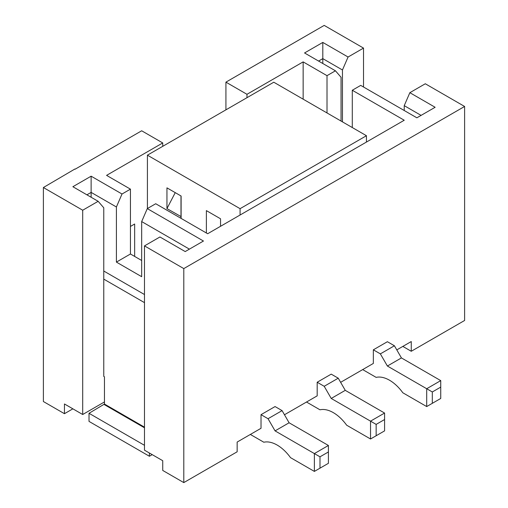 <?xml version="1.0" encoding="UTF-8"?>
<svg xmlns="http://www.w3.org/2000/svg" width="508" height="508" viewBox="0 0 508 508"><rect width="100%" height="100%" fill="white"/><g stroke="black" fill="none" stroke-linecap="round" stroke-linejoin="round"><path stroke-width="0.76" d="M75.114 169.208L141.675 130.785L162.738 142.945L162.738 146.323M225.92 109.849L225.92 82.144L324.206 25.4L363.518 48.095L348.075 57.017L342.455 69.983L322.802 58.636L318.586 61.068M43.39 187.528L82.702 210.223L82.702 414.509L64.453 403.968L64.453 413.696L43.39 401.536L43.39 187.528L74.949 168.98M352.285 127.54L352.285 90.253L404.235 120.244L207.664 233.731L155.715 203.74L147.288 208.604L203.454 241.027L185.198 251.568L159.925 236.976L144.482 245.891L183.794 268.592L464.61 106.464L464.61 320.472L411.258 351.276L402.831 346.412M284.467 414.75L317.183 395.859L317.183 382.245L331.222 374.136L338.245 378.193L345.262 390.347L384.581 413.048L384.581 419.532L376.155 424.396L376.155 435.743L384.581 430.879L384.581 419.532M183.794 268.592L183.794 482.6L237.153 451.796L237.153 442.068L261.023 428.288L261.023 414.668L275.063 406.565L282.08 410.616L289.103 422.777L328.416 445.472L328.416 451.955L319.989 456.819L319.989 468.173L328.416 463.309L328.416 451.955M340.633 382.327L373.348 363.436L373.348 349.815L387.388 341.713L394.405 345.764L401.428 357.924L440.741 380.619L440.741 387.109L432.314 391.973L432.314 403.32L440.741 398.456L440.741 387.109M396.792 349.898L411.258 341.547L411.258 351.276M130.442 226.441L134.652 224.009L134.652 256.432M141.675 260.483L130.442 254L130.442 189.147L106.572 175.368L162.738 142.945M246.977 97.688L246.977 94.304L303.143 61.881L327.012 75.66L335.439 70.796L304.546 52.959L322.802 42.424L348.075 57.017M303.143 99.168L303.143 61.881M183.794 482.6L162.738 470.44L162.738 460.712L144.482 450.177L144.482 245.891M64.453 413.696L72.873 408.832M342.455 121.863L342.455 69.983M363.518 87.008L363.518 48.095M341.052 121.056L341.052 77.279L335.439 70.796M404.235 110.515L404.235 105.651L409.854 92.685L435.127 107.277L416.871 117.812L360.712 85.388L352.285 90.253M464.61 106.464L425.298 83.763L409.854 92.685M246.977 94.304L225.92 82.144M189.414 249.136L141.675 221.571L141.675 276.695L116.402 262.103L116.402 206.985L91.129 192.392L86.919 194.824M91.129 197.256L91.129 176.181L122.015 194.012L130.442 189.147M152.203 454.635L149.396 456.254L89.021 421.399L89.021 413.29L104.464 404.05L104.464 376.809L103.765 376.409L103.765 207.791L98.146 201.308L72.873 186.715L91.129 176.181M82.702 210.223L98.146 201.308M82.702 414.509L104.464 401.942M327.012 75.66L327.012 112.947M116.402 206.985L122.015 194.012M130.442 254L116.402 262.103M147.288 208.604L141.675 221.571M322.802 63.5L322.802 42.424M421.081 115.379L404.235 105.651M362.674 369.595L376.155 377.38A32.849 18.961 60 0 1 402.831 392.779L426.701 406.565L426.701 388.728L387.388 366.033L401.428 357.924M432.314 391.973L426.701 388.728L440.741 380.619M387.388 366.033L380.365 353.873L394.405 345.764M380.365 353.873L373.348 349.815M426.701 406.565L432.314 403.32M206.381 232.994L206.381 210.617L220.548 218.796L220.548 226.295M366.446 142.062L366.446 135.719L273.78 82.213L147.415 155.169L147.415 208.534M240.081 215.017L240.081 208.674L366.446 135.719M240.081 208.674L147.415 155.169M181.108 216.637L166.948 208.604L166.948 187.852L181.108 196.024L181.108 218.402M306.514 402.025L319.989 409.804A32.849 18.961 60 0 1 346.666 425.209L370.535 438.988L370.535 421.151L331.222 398.456L345.262 390.347M376.155 424.396L370.535 421.151L384.581 413.048M331.222 398.456L324.206 386.296L338.245 378.193M324.206 386.296L317.183 382.245M370.535 438.988L376.155 435.743M103.765 271.024L144.482 294.532M103.765 279.127L144.482 302.635M149.396 456.254L149.396 453.009M144.482 445.313L89.021 413.29M250.349 434.448L263.83 442.233A32.849 18.961 60 0 1 290.506 457.632L314.376 471.411L314.376 453.58L275.063 430.879L289.103 422.777M319.989 456.819L314.376 453.58L328.416 445.472M275.063 430.879L268.04 418.719L282.08 410.616M268.04 418.719L261.023 414.668M180.988 218.332L180.988 195.955M175.241 192.64L166.948 208.604M314.376 471.411L319.989 468.173M104.464 404.05L144.482 427.152M104.184 404.533L144.482 427.8"/></g></svg>
